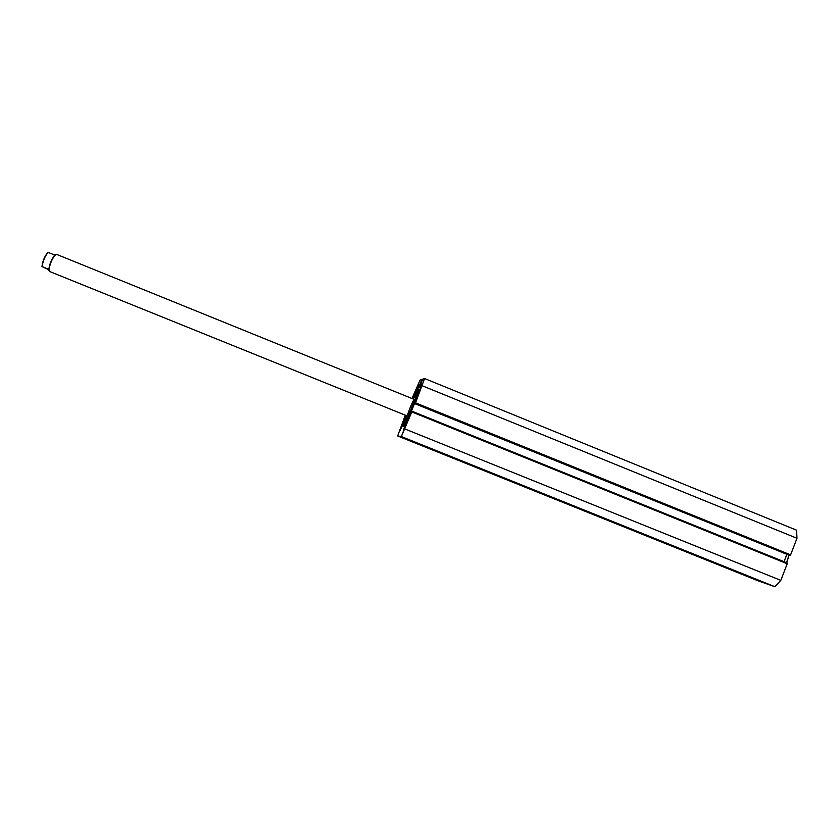 <?xml version="1.0" encoding="UTF-8"?>
<svg xmlns="http://www.w3.org/2000/svg" width="839" height="839" viewBox="0 0 839 839"><rect width="100%" height="100%" fill="white"/><g stroke="black" fill="none" stroke-linecap="round" stroke-linejoin="round"><path stroke-width="1.26" d="M56.653 254.395L54.818 255.35C51.714 259.618 49.795 264.358 49.061 269.571L49.606 271.5L407.513 416.071C407.974 416.731 412.872 405.457 414.026 401.073L414.256 399.416C413.774 398.808 408.95 409.925 407.754 414.361M406.684 415.735L405.468 421.147C406.202 422.216 414.109 404.02 415.955 396.983L416.312 394.351L413.428 399.081M753.443 578.522L760.354 581.301L753.443 578.522M405.908 438.828L413.103 441.723L405.908 438.828M405.405 421.063L404.188 425.73M406.191 415.536C403.79 422.279 402.835 425.95 403.307 426.527C404.734 425.709 407.88 419.374 412.746 407.523C417.067 396.48 418.986 390.303 418.504 388.981C417.759 389.065 415.903 392.369 412.935 398.882M416.794 390.051L418.346 385.07L414.183 395.305L416.794 390.051M420.58 389.055L422.164 383.916L417.864 394.487L420.58 389.055M402.489 425.751L404.094 420.591L399.951 430.858L402.489 425.751M405.803 425.918L407.45 420.601L404.828 425.866L403.181 431.194L405.803 425.918M405.321 415.19L397.655 435.955L401.336 436.542L412.117 411.267L787.171 562.969L787.202 563.756L411.897 411.97M786.877 554.338L414.466 403.549L411.079 412.169L412.117 411.267L787.192 562.979M414.466 403.549L415.179 402.982M415.2 403.58L415.557 402.856L790.611 554.873L790.044 555.481L414.927 403.622L414.823 402.835M415.557 402.856L424.586 378.525L422.751 379.144L419.353 387.513L418.535 387.733L418.745 387.062L419.448 387.356M422.195 380.382L421.598 380.13L418.745 387.062M421.598 380.13L421.807 379.469L420.056 380.067L412.001 398.504M397.655 435.955L757.984 580.777L774.879 586.702L780.826 580.378L787.202 563.756M790.611 554.873L796.977 538.281L796.578 530.185L424.586 378.525M790.044 555.481L414.927 403.622M786.835 554.443L784.046 561.711M780.826 580.378L405.069 429.033M401.336 436.542L774.879 586.702M422.374 385.825L796.977 538.281M421.22 383.014L420.486 382.72M421.241 382.962L420.57 382.689M418.588 390.166L416.207 394.361M55.72 254.521L54.378 255.517C51.399 259.608 49.564 264.149 48.861 269.141L49.134 270.798M55.794 254.49L53.696 254.626L47.938 252.329C44.624 256.22 42.632 260.971 41.981 266.582L48.043 269.382M49.144 270.829L47.75 268.91L42.139 266.634C42.873 261.086 44.866 256.325 48.096 252.361M416.553 394.445L417.444 392.516L416.731 394.519M418.451 390.366L416.836 394.571M405.688 421.23L405.227 424.041M421.807 379.469L422.457 379.731L421.807 379.469M786.51 562.707L788.954 555.177M789.069 555.219L786.646 562.759L789.08 555.219M406.537 421.577L405.468 421.147M417.382 394.781L416.312 394.351M414.256 399.416L56.549 254.343M47.949 252.298C44.614 256.241 42.621 261.002 41.971 266.582"/></g></svg>
